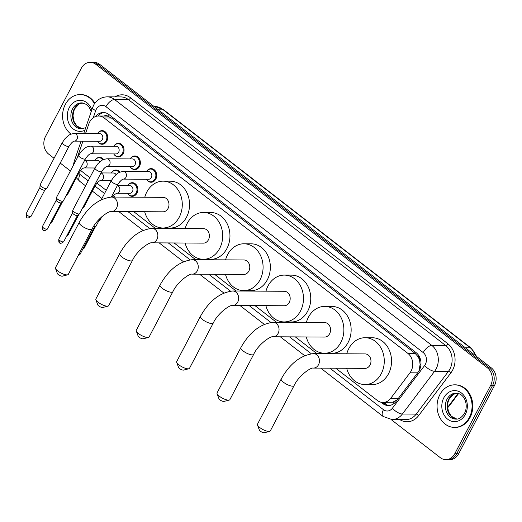 <?xml version="1.0" encoding="UTF-8"?>
<svg xmlns="http://www.w3.org/2000/svg" width="522" height="522" viewBox="0 0 522 522"><rect width="100%" height="100%" fill="white"/><g stroke="black" fill="none" stroke-linecap="round" stroke-linejoin="round"><path stroke-width="0.78" d="M128.099 184.925A6.812 5.598 90.3 0 1 132.268 182.7A6.812 5.598 90.3 0 1 137.155 186.243A6.812 5.598 90.3 0 1 136.953 193.166A6.812 5.598 90.3 0 1 132.196 196.324A6.812 5.598 90.3 0 1 128.047 194.047M120.008 181.46A6.812 5.598 90.3 0 1 119.499 182.054M103.676 168.795A6.812 5.598 90.3 0 1 103.16 169.396M146.976 170.857A6.812 5.598 90.3 0 1 151.152 168.626A6.812 5.598 90.3 0 1 156.032 172.175A6.812 5.598 90.3 0 1 155.83 179.098A6.812 5.598 90.3 0 1 151.073 182.25A6.812 5.598 90.3 0 1 146.923 179.979M130.644 158.192A6.812 5.598 90.3 0 1 134.813 155.967A6.812 5.598 90.3 0 1 139.694 159.51A6.812 5.598 90.3 0 1 139.491 166.433A6.812 5.598 90.3 0 1 134.735 169.591A6.812 5.598 90.3 0 1 130.591 167.314M114.305 145.534A6.812 5.598 90.3 0 1 118.481 143.302A6.812 5.598 90.3 0 1 123.362 146.852A6.812 5.598 90.3 0 1 123.159 153.775A6.812 5.598 90.3 0 1 118.403 156.926A6.812 5.598 90.3 0 1 114.253 154.649M97.966 132.869A6.812 5.598 90.3 0 1 102.142 130.644A6.812 5.598 90.3 0 1 107.023 134.187A6.812 5.598 90.3 0 1 106.821 141.11A6.812 5.598 90.3 0 1 102.064 144.268A6.812 5.598 90.3 0 1 97.914 141.991M335.731 368.206L377.347 400.465A12.769 10.499 -89.7 0 0 382.933 402.462A12.769 10.499 -89.7 0 0 390.73 398.312L409.979 372.806A12.769 10.499 -89.7 0 0 411.095 371.038A12.769 10.499 -89.7 0 0 407.904 353.407L104.191 117.998A12.769 10.499 -89.7 0 0 98.606 116.001A12.769 10.499 -89.7 0 0 88.838 123.897L85.549 133.528M418.925 371.083L420.106 364.545L419.695 361.041A4.254 3.497 -89.7 0 0 418.129 356.748A12.769 6.153 -52.2 0 1 418.781 355.58M418.129 356.748L417.972 356.624A12.769 10.499 90.3 0 1 419.695 361.041M98.606 116.001L105.881 116.047A12.769 10.499 90.3 0 1 107.91 116.295L107.754 116.178A4.254 3.497 -89.7 0 0 104.191 116.034M382.933 402.462L392.857 402.162L397.281 399.8M417.972 356.624L415.192 353.446L111.48 118.044L107.91 116.295M80.695 170.361A12.769 10.499 -89.7 0 0 81.954 171.51L89.869 177.65M96.935 183.124L106.207 190.308M113.274 195.789L114.925 197.068M133.736 211.651L155.321 228.375M174.133 242.958L195.717 259.688M214.535 274.272L236.12 291.002M254.932 305.585L276.516 322.315M295.328 336.899L316.913 353.629M82.933 141.175L77.915 155.85A12.769 10.499 -89.7 0 0 77.445 157.533M111.76 172.267A6.812 5.598 90.3 0 1 115.936 170.035A6.812 5.598 90.3 0 1 119.962 172.156M95.428 159.601A6.812 5.598 90.3 0 1 99.598 157.376A6.812 5.598 90.3 0 1 103.624 159.491M381.008 402.234L382.698 403.539A12.769 10.499 -89.7 0 0 388.277 405.535A12.769 10.499 -89.7 0 0 396.081 401.392L418.213 372.055A12.769 10.499 -89.7 0 0 419.329 370.287A12.769 10.499 -89.7 0 0 416.138 352.657L108.883 114.501A12.769 10.499 -89.7 0 0 103.297 112.504A12.769 10.499 -89.7 0 0 95.598 116.523M54.066 158.296L48.683 154.127A12.769 10.499 90.3 0 1 45.492 136.496L81.321 68.251A12.769 10.499 90.3 0 1 90.241 62.333A12.769 10.499 90.3 0 1 95.826 64.33L487.424 367.853A12.769 10.499 90.3 0 1 490.615 385.484L454.786 453.729A12.769 10.499 90.3 0 1 445.866 459.647A12.769 10.499 90.3 0 1 440.281 457.65L391.102 419.525M70.398 170.955L60.219 163.066M90.241 62.333L94.123 62.353A12.769 10.499 90.3 0 1 99.702 64.35L491.3 367.873A12.769 10.499 90.3 0 1 494.491 385.504L458.662 453.748L456.724 453.742A12.769 10.499 90.3 0 1 447.804 459.654A12.769 10.499 90.3 0 0 456.724 453.742L492.553 385.497L456.724 453.742L454.786 453.729M491.3 367.873L489.362 367.866A12.769 10.499 90.3 0 1 492.553 385.497A12.769 10.499 90.3 0 0 489.362 367.866L97.764 64.343L489.362 367.866L487.424 367.853M92.179 62.346A12.769 10.499 90.3 0 1 97.764 64.343A12.769 10.499 90.3 0 0 92.179 62.346M97.953 116.028A12.769 10.499 90.3 0 1 104.27 112.563M389.249 405.49A12.769 10.499 90.3 0 1 384.636 403.552L383.226 402.462M458.662 453.748A12.769 10.499 90.3 0 1 449.742 459.667L445.866 459.647M439.831 394.691A21.285 17.5 90.3 0 1 454.695 384.831A21.285 17.5 90.3 0 1 469.957 395.917A21.285 17.5 90.3 0 1 469.317 417.548A21.285 17.5 90.3 0 1 454.453 427.407A21.285 17.5 90.3 0 1 439.191 416.315A21.285 17.5 90.3 0 1 439.831 394.691M454.695 384.831L455.425 384.838A21.285 17.5 90.3 0 1 470.681 395.924A21.285 17.5 90.3 0 1 470.041 417.548A21.285 17.5 90.3 0 1 455.177 427.407L454.453 427.407M269.639 431.374L264.367 432.725A2.982 0.907 -152.3 0 1 260.302 431.152A2.982 0.907 -152.3 0 1 259.369 430.102L257.49 424.999A7.236 2.192 27.7 0 0 259.767 427.544A7.236 2.192 27.7 0 0 269.639 431.374A7.236 2.192 27.7 0 0 270.298 430.931L294.056 385.673A7.236 2.192 -152.3 0 1 289.951 385.673A7.236 2.192 -152.3 0 1 283.524 382.287A7.236 2.192 -152.3 0 1 281.241 378.946L257.476 424.203A7.236 2.192 27.7 0 0 257.49 424.999M294.056 385.673C298.571 375.749 311.053 367.07 313.461 368.082L364.989 368.375A7.236 5.951 -89.7 0 0 370.039 365.022A7.236 5.951 -89.7 0 0 370.261 357.668A7.236 5.951 -89.7 0 0 365.067 353.903L313.546 353.609C300.62 355.188 289.854 363.632 281.241 378.946M346.765 353.799A23.418 19.249 90.3 0 1 348.813 348.565A23.418 19.249 90.3 0 1 365.165 337.721A23.418 19.249 90.3 0 1 381.947 349.916A23.418 19.249 90.3 0 1 381.249 373.706A23.418 19.249 90.3 0 1 364.898 384.551A23.418 19.249 90.3 0 1 346.68 368.271M365.165 337.721L372.434 337.767A23.418 19.249 90.3 0 1 389.216 349.962A23.418 19.249 90.3 0 1 388.518 373.752A23.418 19.249 90.3 0 1 372.166 384.597L364.898 384.551M229.236 400.067L223.971 401.418A2.982 0.907 -152.3 0 1 219.906 399.839A2.982 0.907 -152.3 0 1 218.966 398.788L217.087 393.686A7.236 2.192 27.7 0 0 219.37 396.231A7.236 2.192 27.7 0 0 229.236 400.067A7.236 2.192 27.7 0 0 229.895 399.624L253.659 354.366A7.236 2.192 -152.3 0 1 249.549 354.36A7.236 2.192 -152.3 0 1 243.128 350.973A7.236 2.192 -152.3 0 1 240.844 347.632L217.08 392.89A7.236 2.192 27.7 0 0 217.087 393.686M253.659 354.366C258.175 344.435 270.657 335.757 273.065 336.768L324.586 337.062A7.236 5.951 -89.7 0 0 329.643 333.715A7.236 5.951 -89.7 0 0 329.858 326.361A7.236 5.951 -89.7 0 0 324.671 322.589L273.15 322.296C260.224 323.875 249.457 332.318 240.844 347.632M306.362 322.485A23.418 19.249 90.3 0 1 308.411 317.259A23.418 19.249 90.3 0 1 324.762 306.414A23.418 19.249 90.3 0 1 341.551 318.609A23.418 19.249 90.3 0 1 340.846 342.399A23.418 19.249 90.3 0 1 324.495 353.244A23.418 19.249 90.3 0 1 306.283 336.958M324.762 306.414L332.038 306.453A23.418 19.249 90.3 0 1 348.82 318.648A23.418 19.249 90.3 0 1 348.122 342.439A23.418 19.249 90.3 0 1 331.77 353.283L324.495 353.244M188.84 368.754L183.574 370.105A2.982 0.907 -152.3 0 1 179.509 368.525A2.982 0.907 -152.3 0 1 178.57 367.475L176.69 362.372A7.236 2.192 27.7 0 0 178.968 364.924A7.236 2.192 27.7 0 0 188.84 368.754A7.236 2.192 27.7 0 0 189.499 368.31L213.257 323.053A7.236 2.192 -152.3 0 1 209.152 323.046A7.236 2.192 -152.3 0 1 202.732 319.666A7.236 2.192 -152.3 0 1 200.441 316.325L176.684 361.583A7.236 2.192 27.7 0 0 176.69 362.372M213.257 323.053C217.772 313.122 230.261 304.45 232.668 305.455L284.19 305.755A7.236 5.951 -89.7 0 0 289.247 302.401A7.236 5.951 -89.7 0 0 289.462 295.047A7.236 5.951 -89.7 0 0 284.275 291.276L232.747 290.982C219.827 292.561 209.061 301.011 200.441 316.325M265.966 291.172A23.418 19.249 90.3 0 1 268.014 285.945A23.418 19.249 90.3 0 1 284.366 275.101A23.418 19.249 90.3 0 1 301.148 287.296A23.418 19.249 90.3 0 1 300.45 311.086A23.418 19.249 90.3 0 1 284.098 321.93A23.418 19.249 90.3 0 1 265.881 305.644M284.366 275.101L291.635 275.14A23.418 19.249 90.3 0 1 308.424 287.335A23.418 19.249 90.3 0 1 307.719 311.125A23.418 19.249 90.3 0 1 291.367 321.97L284.098 321.93M148.444 337.44L143.172 338.791A2.982 0.907 -152.3 0 1 139.113 337.212A2.982 0.907 -152.3 0 1 138.173 336.168L136.294 331.059A7.236 2.192 27.7 0 0 138.571 333.61A7.236 2.192 27.7 0 0 148.444 337.44A7.236 2.192 27.7 0 0 149.103 336.997L172.86 291.739A7.236 2.192 -152.3 0 1 168.756 291.733A7.236 2.192 -152.3 0 1 162.335 288.353A7.236 2.192 -152.3 0 1 160.045 285.012L136.288 330.269A7.236 2.192 27.7 0 0 136.294 331.059M172.86 291.739C177.376 281.815 189.858 273.137 192.266 274.148L243.794 274.442A7.236 5.951 -89.7 0 0 248.844 271.088A7.236 5.951 -89.7 0 0 249.066 263.734A7.236 5.951 -89.7 0 0 243.878 259.963L192.35 259.669C179.431 261.248 168.658 269.698 160.045 285.012M225.569 259.858A23.418 19.249 90.3 0 1 227.618 254.632A23.418 19.249 90.3 0 1 243.97 243.787A23.418 19.249 90.3 0 1 260.752 255.982A23.418 19.249 90.3 0 1 260.054 279.772A23.418 19.249 90.3 0 1 243.702 290.617A23.418 19.249 90.3 0 1 225.484 274.337M243.97 243.787L251.239 243.826A23.418 19.249 90.3 0 1 268.021 256.021A23.418 19.249 90.3 0 1 267.323 279.812A23.418 19.249 90.3 0 1 250.971 290.656L243.702 290.617M108.041 306.127L102.775 307.478A2.982 0.907 -152.3 0 1 98.71 305.905A2.982 0.907 -152.3 0 1 97.771 304.855L95.898 299.752A7.236 2.192 27.7 0 0 98.175 302.297A7.236 2.192 27.7 0 0 108.041 306.127A7.236 2.192 27.7 0 0 108.7 305.683L132.464 260.426A7.236 2.192 -152.3 0 1 128.353 260.419A7.236 2.192 -152.3 0 1 121.933 257.039A7.236 2.192 -152.3 0 1 119.649 253.699L95.885 298.956A7.236 2.192 27.7 0 0 95.898 299.752M132.464 260.426C136.979 250.501 149.462 241.823 151.869 242.834L203.397 243.128A7.236 5.951 -89.7 0 0 208.448 239.774A7.236 5.951 -89.7 0 0 208.663 232.42A7.236 5.951 -89.7 0 0 203.476 228.656L151.954 228.355C139.028 229.934 128.262 238.384 119.649 253.699M185.166 228.551A23.418 19.249 90.3 0 1 187.215 223.318A23.418 19.249 90.3 0 1 203.567 212.474A23.418 19.249 90.3 0 1 220.356 224.669A23.418 19.249 90.3 0 1 219.651 248.459A23.418 19.249 90.3 0 1 203.299 259.303A23.418 19.249 90.3 0 1 185.088 243.024M203.567 212.474L210.842 212.519A23.418 19.249 90.3 0 1 227.625 224.714A23.418 19.249 90.3 0 1 226.926 248.505A23.418 19.249 90.3 0 1 210.575 259.349L203.299 259.303M67.645 274.813L62.379 276.171A2.982 0.907 -152.3 0 1 58.314 274.592A2.982 0.907 -152.3 0 1 57.374 273.541L55.495 268.438A7.236 2.192 27.7 0 0 57.779 270.983A7.236 2.192 27.7 0 0 67.645 274.813A7.236 2.192 27.7 0 0 68.304 274.37L92.068 229.112A7.236 2.192 -152.3 0 1 87.957 229.112A7.236 2.192 -152.3 0 1 81.536 225.726A7.236 2.192 -152.3 0 1 79.246 222.385L55.489 267.642A7.236 2.192 27.7 0 0 55.495 268.438M92.068 229.112C96.577 219.188 109.065 210.51 111.473 211.521L162.994 211.815A7.236 5.951 -89.7 0 0 168.051 208.461A7.236 5.951 -89.7 0 0 168.267 201.114A7.236 5.951 -89.7 0 0 163.079 197.342L111.551 197.048C98.632 198.628 87.866 207.071 79.246 222.385M144.77 197.238A23.418 19.249 90.3 0 1 146.819 192.005A23.418 19.249 90.3 0 1 163.171 181.16A23.418 19.249 90.3 0 1 179.953 193.362A23.418 19.249 90.3 0 1 179.255 217.152A23.418 19.249 90.3 0 1 162.903 227.997A23.418 19.249 90.3 0 1 144.685 211.71M163.171 181.16L170.44 181.206A23.418 19.249 90.3 0 1 187.228 193.401A23.418 19.249 90.3 0 1 186.524 217.191A23.418 19.249 90.3 0 1 170.172 228.036L162.903 227.997M71.064 134.121A21.285 17.5 90.3 0 1 65.335 104.426A21.285 17.5 90.3 0 1 80.199 94.567A21.285 17.5 90.3 0 1 94.515 103.774M80.199 94.567L80.93 94.567A21.285 17.5 90.3 0 1 94.906 103.212M100.974 172.991A3.83 3.152 90.3 0 1 101.914 173.402A3.83 3.152 90.3 0 1 103.036 178.818A3.83 3.152 90.3 0 1 100.387 180.592L111.277 180.651L114.011 176.671L116.732 174.074C118.083 173.408 117.776 172.325 123.309 171.451L148.711 171.594A3.83 3.152 90.3 0 1 151.458 173.591A3.83 3.152 90.3 0 1 151.341 177.48A3.83 3.152 90.3 0 1 148.666 179.255L123.29 179.111C121.991 179.307 120.249 181.003 118.063 184.214A3.83 1.161 -152.3 0 1 115.891 184.214A3.83 1.161 -152.3 0 1 112.491 182.426A3.83 1.161 -152.3 0 1 112.328 182.295A3.83 1.161 -152.3 0 1 111.277 180.658L101.288 199.685M146.447 171.581A6.388 5.253 90.3 0 1 150.662 169.05A6.388 5.253 90.3 0 1 155.243 172.377A6.388 5.253 90.3 0 1 155.047 178.863A6.388 5.253 90.3 0 1 150.59 181.826A6.388 5.253 90.3 0 1 146.408 179.242M100.224 218.196L95.924 226.385A3.83 1.161 -152.3 0 1 95.82 226.502A3.83 1.161 -152.3 0 1 95.187 226.659A3.83 1.161 -152.3 0 1 93.66 226.352M93.849 228.042A2.767 0.842 -152.3 0 1 93.777 228.134A2.767 0.842 -152.3 0 1 93.314 228.244A2.767 0.842 -152.3 0 1 92.596 228.134M84.636 160.332A3.83 3.152 90.3 0 1 85.575 160.743A3.83 3.152 90.3 0 1 86.704 166.153A3.83 3.152 90.3 0 1 84.049 167.927L94.945 167.993L97.673 164.012L100.4 161.415C101.751 160.743 101.444 159.66 106.977 158.786L132.373 158.929A3.83 3.152 90.3 0 1 135.12 160.926A3.83 3.152 90.3 0 1 135.009 164.821A3.83 3.152 90.3 0 1 132.327 166.596L106.958 166.446C105.653 166.642 103.911 168.345 101.725 171.555A3.83 1.161 -152.3 0 1 99.552 171.555A3.83 1.161 -152.3 0 1 96.152 169.761A3.83 1.161 -152.3 0 1 95.989 169.63A3.83 1.161 -152.3 0 1 94.939 167.993L72.806 210.164A3.83 1.161 -152.3 0 0 72.76 210.314A3.83 1.161 -152.3 0 0 74.013 211.932A3.83 1.161 -152.3 0 0 78.848 214A3.83 1.161 -152.3 0 0 79.488 213.844A3.83 1.161 -152.3 0 0 79.585 213.72L101.725 171.555M130.115 158.916A6.388 5.253 90.3 0 1 134.33 156.391A6.388 5.253 90.3 0 1 138.904 159.712A6.388 5.253 90.3 0 1 138.715 166.205A6.388 5.253 90.3 0 1 134.252 169.161A6.388 5.253 90.3 0 1 130.069 166.583M77.517 215.384A2.767 0.842 -152.3 0 1 77.439 215.469A2.767 0.842 -152.3 0 1 76.982 215.579A2.767 0.842 -152.3 0 1 73.491 214.085A2.767 0.842 -152.3 0 1 72.584 212.917A2.767 0.842 -152.3 0 1 72.617 212.813M78.607 155.328L81.341 151.347L84.062 148.75C85.412 148.078 85.106 147.002 90.639 146.127L116.041 146.271A3.83 3.152 90.3 0 1 118.781 148.268A3.83 3.152 90.3 0 1 118.67 152.156A3.83 3.152 90.3 0 1 115.995 153.931L90.626 153.788C89.321 153.983 87.572 155.68 85.393 158.89A3.83 1.161 -152.3 0 1 83.213 158.89A3.83 1.161 -152.3 0 1 79.814 157.102A3.83 1.161 -152.3 0 1 79.657 156.972A3.83 1.161 -152.3 0 1 78.607 155.328L56.467 197.499A3.83 1.161 -152.3 0 0 56.422 197.649A3.83 1.161 -152.3 0 0 57.681 199.267A3.83 1.161 -152.3 0 0 62.516 201.335A3.83 1.161 -152.3 0 0 63.149 201.179A3.83 1.161 -152.3 0 0 63.253 201.061L85.393 158.89M113.776 146.258A6.388 5.253 90.3 0 1 117.992 143.726A6.388 5.253 90.3 0 1 122.566 147.054A6.388 5.253 90.3 0 1 122.376 153.54A6.388 5.253 90.3 0 1 117.92 156.496A6.388 5.253 90.3 0 1 113.731 153.918M61.178 202.719A2.767 0.842 -152.3 0 1 61.107 202.81A2.767 0.842 -152.3 0 1 60.643 202.921A2.767 0.842 -152.3 0 1 57.152 201.427A2.767 0.842 -152.3 0 1 56.245 200.259A2.767 0.842 -152.3 0 1 56.278 200.148M62.268 142.669L65.002 138.689L67.723 136.092C69.08 135.42 68.767 134.337 74.3 133.462L99.702 133.606A3.83 3.152 90.3 0 1 102.449 135.603A3.83 3.152 90.3 0 1 102.332 139.498A3.83 3.152 90.3 0 1 99.656 141.273L74.281 141.123C72.982 141.318 71.24 143.021 69.054 146.232A3.83 1.161 -152.3 0 1 66.881 146.225A3.83 1.161 -152.3 0 1 63.482 144.437A3.83 1.161 -152.3 0 1 63.319 144.307A3.83 1.161 -152.3 0 1 62.268 142.669L40.129 184.834A3.83 1.161 -152.3 0 0 40.09 184.99A3.83 1.161 -152.3 0 0 41.342 186.608A3.83 1.161 -152.3 0 0 46.177 188.677A3.83 1.161 -152.3 0 0 46.817 188.52A3.83 1.161 -152.3 0 0 46.915 188.396L69.054 146.232M97.438 133.593A6.388 5.253 90.3 0 1 101.653 131.068A6.388 5.253 90.3 0 1 106.234 134.389A6.388 5.253 90.3 0 1 106.044 140.881A6.388 5.253 90.3 0 1 101.581 143.837A6.388 5.253 90.3 0 1 97.399 141.26M44.84 190.06A2.767 0.842 -152.3 0 1 44.768 190.145A2.767 0.842 -152.3 0 1 44.311 190.256A2.767 0.842 -152.3 0 1 40.814 188.762A2.767 0.842 -152.3 0 1 39.913 187.594A2.767 0.842 -152.3 0 1 39.94 187.489M117.339 185.591L129.828 185.662A3.83 3.152 90.3 0 1 132.575 187.659A3.83 3.152 90.3 0 1 132.464 191.554A3.83 3.152 90.3 0 1 129.789 193.329L116.654 193.264L114.377 194.68L112.289 197.048M101.888 216.663L100.067 220.127A3.83 1.161 -152.3 0 1 99.963 220.245A3.83 1.161 -152.3 0 1 99.33 220.401A3.83 1.161 -152.3 0 1 99.076 220.388M127.57 185.649A6.388 5.253 90.3 0 1 131.785 183.124A6.388 5.253 90.3 0 1 136.359 186.445A6.388 5.253 90.3 0 1 136.17 192.938A6.388 5.253 90.3 0 1 131.714 195.894A6.388 5.253 90.3 0 1 127.525 193.316M101.007 172.932L113.496 173.004A3.83 3.152 90.3 0 1 116.054 174.629M100.361 180.592L100.394 180.592C99.089 180.782 97.34 182.485 95.161 185.695L83.729 207.462A3.83 1.161 -152.3 0 1 83.631 207.58A3.83 1.161 -152.3 0 1 82.991 207.736A3.83 1.161 -152.3 0 1 82.737 207.723M111.232 172.991A6.388 5.253 90.3 0 1 115.447 170.459A6.388 5.253 90.3 0 1 119.251 172.475M84.668 160.267L97.157 160.339A3.83 3.152 90.3 0 1 99.722 161.97M84.029 167.927L84.055 167.927C82.75 168.123 81.008 169.826 78.822 173.036L67.397 194.797A3.83 1.161 -152.3 0 1 67.292 194.921A3.83 1.161 -152.3 0 1 66.659 195.078A3.83 1.161 -152.3 0 1 66.398 195.065M94.9 160.326A6.388 5.253 90.3 0 1 99.115 157.794A6.388 5.253 90.3 0 1 102.912 159.817M417.613 372.845L409.979 372.806M98.488 115.447A12.769 2.747 18.9 0 0 99.121 116.008M385.158 403.937A12.769 6.153 -52.2 0 1 385.712 402.475M392.857 402.162A12.769 4.887 37 0 0 394.221 403.343M420.106 364.545A12.769 4.887 37 0 0 420.869 365.269M107.754 116.178A12.769 6.153 -52.2 0 1 108.778 114.416M415.192 353.446L407.904 353.407M398.371 398.358L390.73 398.312M111.48 118.044L104.191 117.998M329.897 368.173L383.448 409.685A8.515 7.001 -89.7 0 0 392.374 408.25L424.614 365.524A8.515 7.001 -89.7 0 0 425.358 364.343A8.515 7.001 -89.7 0 0 423.231 352.591L105.94 106.664A8.515 7.001 -89.7 0 0 96.276 109.274A8.515 7.001 -89.7 0 0 95.709 110.592L93.262 117.744M105.94 106.664A8.515 4.104 127.8 0 1 114.559 99.506L431.851 345.433A17.03 14.003 90.3 0 1 436.098 368.943A17.03 14.003 90.3 0 1 434.611 371.299L448.424 371.377A17.03 14.003 -89.7 0 0 449.918 369.021A17.03 14.003 -89.7 0 0 445.664 345.512L128.373 99.585A17.03 14.003 -89.7 0 0 120.928 96.922L107.114 96.844A17.03 14.003 90.3 0 1 114.559 99.506L128.373 99.585A2.127 1.024 -52.2 0 0 130.533 97.797L447.817 343.724A2.127 1.024 -52.2 0 1 445.664 345.512L431.851 345.433A8.515 4.104 127.8 0 0 423.231 352.591M107.114 96.844C99.056 97.196 94.854 102.508 93.582 105.346L92.498 107.865A8.515 1.834 18.9 0 0 95.709 110.592M447.817 343.724A19.157 15.751 90.3 0 1 452.6 370.17A19.157 15.751 90.3 0 1 450.93 372.825L418.69 415.551A19.157 15.751 90.3 0 1 399.78 419.603M114.925 96.89A19.157 15.751 90.3 0 1 130.533 97.797M490.615 385.484L494.491 385.504M95.826 64.33L99.702 64.35M424.614 365.524A8.515 3.256 37 0 0 434.611 371.299L402.377 414.031L416.191 414.109L448.424 371.377A2.127 0.816 -143 0 1 450.93 372.825M392.374 408.25A8.515 3.256 37 0 0 402.377 414.031A17.03 14.003 90.3 0 1 391.97 419.558L405.79 419.636A17.03 14.003 -89.7 0 0 416.191 414.109A2.127 0.816 -143 0 1 418.69 415.551M78.744 173.187A8.515 7.001 -89.7 0 0 80.101 174.563L88.198 180.84M94.958 186.08L104.53 193.499M127.903 211.612L149.677 228.492M168.299 242.926L190.073 259.806M208.702 274.239L230.476 291.113M249.098 305.553L270.872 322.426M289.495 336.866L311.269 353.74M81.112 141.162L74.196 161.396A8.515 1.834 18.9 0 0 74.835 162.512M80.101 174.563A8.515 4.104 127.8 0 0 79.729 181.317L85.569 185.845M383.448 409.685A8.515 4.104 127.8 0 0 383.083 416.445L391.97 419.558M384.636 403.552L382.698 403.539M447.55 407.304A17.03 14.003 -89.7 0 0 448.483 406.181A4.254 1.631 37 0 0 449.305 405.868L447.589 407.799M447.511 406.175L448.483 406.181L458.114 393.418M475.712 355.795A17.03 14.003 -89.7 0 0 470.257 347.789L162.407 109.176A17.03 14.003 -89.7 0 0 154.962 106.514L163.132 109.405A4.254 2.049 127.8 0 0 162.407 109.176L157.5 109.15M465.35 347.756L470.257 347.789A4.254 2.049 -52.2 0 1 470.981 348.017L476.658 356.526M447.041 399.16A12.978 10.668 90.3 0 1 456.104 393.151C464.763 393.294 468.743 405.372 464.521 413.274C461.813 417.443 458.955 419.381 455.954 419.101A12.978 10.668 90.3 0 1 446.649 412.341A12.978 10.668 90.3 0 1 447.041 399.16M443.817 397.777A15.53 12.769 90.3 0 1 461.455 393.014A15.53 12.769 90.3 0 1 465.33 414.455A15.53 12.769 90.3 0 1 447.693 419.218A15.53 12.769 90.3 0 1 443.817 397.777M456.783 419.062A12.978 10.668 90.3 0 1 448.737 399.167A12.978 10.668 90.3 0 1 456.926 393.197M313.461 368.082A7.236 5.951 -89.7 0 0 318.518 364.728A7.236 5.951 -89.7 0 0 316.71 354.738A7.236 5.951 -89.7 0 0 313.546 353.609M273.065 336.768A7.236 5.951 -89.7 0 0 278.115 333.414A7.236 5.951 -89.7 0 0 276.314 323.425A7.236 5.951 -89.7 0 0 273.15 322.296M232.668 305.455A7.236 5.951 -89.7 0 0 237.719 302.107A7.236 5.951 -89.7 0 0 235.911 292.111A7.236 5.951 -89.7 0 0 232.747 290.982M192.266 274.148A7.236 5.951 -89.7 0 0 197.323 270.794A7.236 5.951 -89.7 0 0 195.515 260.804A7.236 5.951 -89.7 0 0 192.35 259.669M151.869 242.834A7.236 5.951 -89.7 0 0 156.926 239.481A7.236 5.951 -89.7 0 0 155.119 229.491A7.236 5.951 -89.7 0 0 151.954 228.355M111.473 211.521A7.236 5.951 -89.7 0 0 116.523 208.167A7.236 5.951 -89.7 0 0 114.716 198.177A7.236 5.951 -89.7 0 0 111.551 197.048M85.732 127.662L81.458 128.836A12.978 10.668 90.3 0 1 72.16 122.076A12.978 10.668 90.3 0 1 72.545 108.896A12.978 10.668 90.3 0 1 81.608 102.886L86.195 104.309L89.269 107.388L91.2 111.656M84.845 130.246A15.53 12.769 90.3 0 1 70.248 125.789A15.53 12.769 90.3 0 1 69.322 107.512A15.53 12.769 90.3 0 1 81.158 100.374A15.53 12.769 90.3 0 1 91.846 109.783M82.287 128.797A12.978 10.668 90.3 0 1 74.241 108.902A12.978 10.668 90.3 0 1 82.437 102.932L78.953 104.113L74.737 108.72L73.563 111.721L73.015 115.864L73.967 121.345L76.858 126.011L82.306 128.797M78.026 255.852L80.01 254.41A2.767 0.842 -152.3 0 1 78.737 254.495M123.309 171.451A3.83 3.152 90.3 0 1 124.817 171.927A3.83 3.152 90.3 0 1 125.946 177.336A3.83 3.152 90.3 0 1 123.29 179.111L123.264 179.111M58.771 239.174C58.745 241.973 58.999 243.128 59.528 242.645C59.893 243.826 61.27 243.526 63.671 241.745A2.767 0.842 -152.3 0 1 62.105 241.745A2.767 0.842 -152.3 0 1 59.645 240.453A2.767 0.842 -152.3 0 1 58.771 239.174L72.591 212.859M59.528 242.645A2.767 1.331 -52.2 0 1 59.645 240.453M106.977 158.786A3.83 3.152 90.3 0 1 108.478 159.262A3.83 3.152 90.3 0 1 109.607 164.678A3.83 3.152 90.3 0 1 106.951 166.453M42.439 226.515C42.413 229.308 42.66 230.47 43.189 229.987C43.554 231.161 44.938 230.861 47.339 229.086A2.767 0.842 -152.3 0 1 45.766 229.086A2.767 0.842 -152.3 0 1 43.313 227.788A2.767 0.842 -152.3 0 1 42.439 226.515L56.252 200.2M43.189 229.987A2.767 1.331 -52.2 0 1 43.313 227.788M90.639 146.127A3.83 3.152 90.3 0 1 92.146 146.604A3.83 3.152 90.3 0 1 93.268 152.013A3.83 3.152 90.3 0 1 90.619 153.788M26.1 213.85C26.074 216.65 26.328 217.804 26.857 217.322C27.216 218.503 28.599 218.203 31 216.421A2.767 0.842 -152.3 0 1 29.428 216.421A2.767 0.842 -152.3 0 1 26.974 215.129A2.767 0.842 -152.3 0 1 26.1 213.85L39.913 187.535M26.857 217.322A2.767 1.331 -52.2 0 1 26.974 215.129M74.3 133.462A3.83 3.152 90.3 0 1 75.807 133.939A3.83 3.152 90.3 0 1 76.936 139.348A3.83 3.152 90.3 0 1 74.281 141.123L74.261 141.123M82.593 249.483L84.153 248.146A2.767 0.842 -152.3 0 1 83.213 248.309M117.306 185.656A3.83 3.152 90.3 0 1 118.246 186.067A3.83 3.152 90.3 0 1 119.375 191.476A3.83 3.152 90.3 0 1 116.719 193.251L116.7 193.251M66.261 236.818L67.814 235.487A2.767 0.842 -152.3 0 1 66.875 235.644M95.161 185.695A3.83 1.161 -152.3 0 1 94.423 185.969A3.83 1.161 -152.3 0 1 94.162 185.956M49.923 224.16L51.482 222.822A2.767 0.842 -152.3 0 1 50.543 222.985M78.822 173.036A3.83 1.161 -152.3 0 1 78.085 173.311A3.83 1.161 -152.3 0 1 77.83 173.297M74.196 161.396L73.308 165.422M76.356 177.741L79.729 181.317M92.329 191.085L101.907 198.51M118.748 211.56L143.021 230.378M159.145 242.874L183.418 261.692M199.548 274.187L223.821 292.999M239.944 305.5L264.217 324.312M280.34 336.814L304.613 355.626M320.736 368.121L383.083 416.445M92.498 107.865L83.729 133.515M458.59 393.562L449.305 405.868M163.132 109.405L470.981 348.017M154.962 106.514L154.094 106.508M456.952 393.203L453.448 394.378L449.227 398.984L448.059 401.986L447.511 406.129L448.457 411.61L451.347 416.275L456.802 419.062M150.662 169.05L153.096 169.063M93.777 228.134L95.82 226.502M150.59 181.826L153.024 181.839M118.063 184.214L111.33 197.048M80.01 254.41L93.823 228.094M134.33 156.391L136.757 156.404M77.439 215.469L79.488 213.844M134.252 169.161L136.686 169.174M72.584 212.917L72.76 210.314M63.671 241.745L77.491 215.429M117.992 143.726L120.425 143.739M61.107 202.81L63.149 201.179M117.92 156.496L120.354 156.515M56.245 200.259L56.422 197.649M47.339 229.086L61.152 202.771M101.653 131.068L104.087 131.081M44.768 190.145L46.817 188.52M101.581 143.837L104.015 143.85M39.913 187.594L40.09 184.99M31 216.421L44.814 190.106M98.56 221.361L99.963 220.245M131.785 183.124L134.219 183.137M131.714 195.894L134.147 195.907M84.153 248.146L95.298 226.926M82.222 208.702L83.631 207.58M115.447 170.459L117.881 170.472M67.814 235.487L78.959 214.261M65.889 196.037L67.292 194.921M99.115 157.794L101.542 157.814M51.482 222.822L62.62 201.603"/></g></svg>
